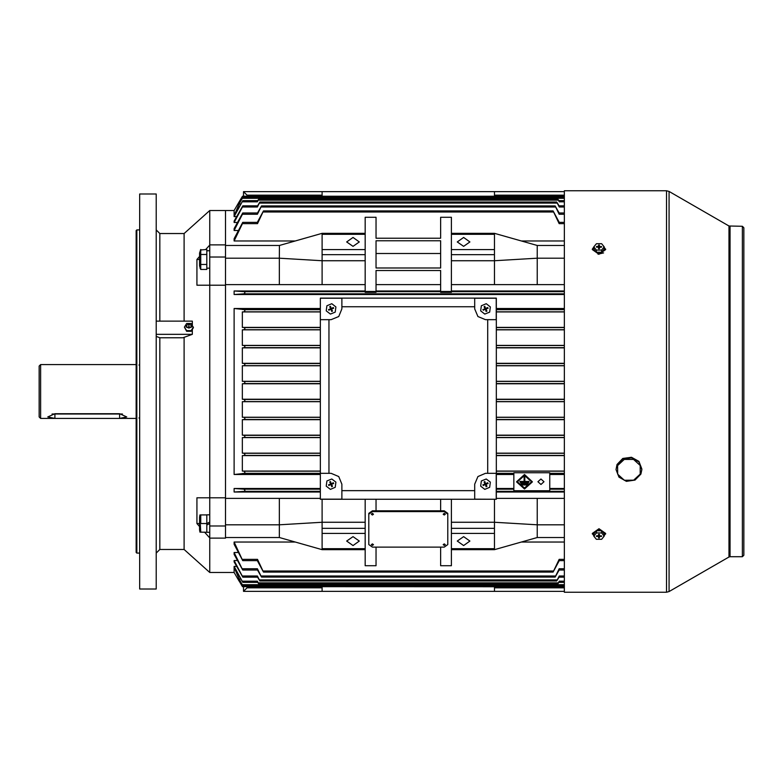 <?xml version="1.0" encoding="UTF-8"?>
<svg xmlns="http://www.w3.org/2000/svg" width="783" height="783" viewBox="0 0 783 783"><rect width="100%" height="100%" fill="white"/><g stroke="black" fill="none" stroke-linecap="round" stroke-linejoin="round"><path stroke-width="1.17" d="M156.218 589.002L156.218 193.998L139.697 193.998L139.697 589.002L156.218 589.002M139.697 553.092L136.829 553.092L136.829 229.908L139.697 229.908M136.829 553.092L136.105 552.377L136.105 230.623L136.829 229.908M156.218 553.092L159.81 549.509L184.083 549.509L184.083 337.307M184.083 321.099L184.083 233.491L159.81 233.491L156.218 229.908M236.613 566.363L234.146 566.363L234.146 572.49L209.727 572.49L209.727 538.136L225.524 538.136L225.524 285.169L225.524 497.831L209.727 497.831L209.727 285.169L225.524 285.169L225.524 210.51L209.727 210.51L209.727 257.049L225.524 257.049M196.905 497.831L209.727 497.831L196.905 497.831L196.905 523.494L199.596 526.577M199.596 256.423L196.905 259.506L196.905 285.169L209.727 285.169L209.727 257.049M209.727 497.831L209.727 538.136M320.325 308.482L234.146 308.482L234.146 474.518L320.325 474.518M320.325 488.455L234.146 488.455L234.146 492.047L320.325 492.047M209.727 244.864L225.524 244.864L225.524 210.51L234.146 210.51L234.146 216.637L236.613 216.637M365.211 290.953L234.146 290.953L234.146 294.545L564.298 294.545M234.146 552.544L234.146 554.335L242.779 570.024L234.146 552.544L238.247 552.544M234.146 560.55L234.146 561.881L242.808 577.159L234.146 560.55L237.435 560.55M234.146 541.983L234.146 544.322L242.74 560.677L234.146 541.983L295.103 541.983M257.587 205.841L259.887 202.043L257.392 207.025L242.397 207.025L242.808 205.841L234.146 221.119L234.146 222.45L237.435 222.45M257.48 212.976L261.483 205.949L257.421 214.248L242.427 214.248L242.779 212.976L234.146 228.665L234.146 230.456L238.247 230.456M257.343 222.323L263.479 210.901L257.47 223.674L242.476 223.674L242.74 222.323L234.146 238.678L234.146 241.017L295.103 241.017M375.987 267.943L375.987 253.496L440.623 253.496L440.623 267.943L375.987 267.943L375.987 240.821L440.623 240.821L440.623 267.943M242.074 196.934L239.118 201.897L242.485 196.269L239.118 202.171L239.95 202.171M239.95 580.829L239.118 580.829L239.118 579.371L242.847 585.704L239.118 578.98L234.146 567.284L242.828 582.327L234.146 566.363M239.207 581.103L242.094 586.095M257.803 197.296L257.333 198.324L242.348 198.324L242.847 197.296L239.118 203.629L239.118 202.171M200.331 524.581L200.761 532.156L199.949 532.156L199.596 530.013L199.596 517.064L199.949 514.92L200.517 514.92M199.596 265.936L199.596 252.987L200.761 249.513L200.761 269.411L199.596 265.936M209.727 532.303L200.761 532.156M200.331 515.958L200.761 514.92L206.781 514.92L206.781 523.543L206.781 514.774L209.727 514.774M40.589 418.435L39.15 416.996L39.15 366.004L40.589 364.565L40.589 418.435L136.105 418.435M564.298 592.232L564.298 190.758L666.558 190.758L666.558 592.242L564.298 592.242M209.727 268.226L206.781 268.226L206.781 264.439L206.781 269.411L200.761 269.411M200.448 249.934L206.781 249.513L206.781 254.485L206.781 250.824L209.727 250.697M159.81 321.099L159.81 233.491M159.81 549.509L159.81 337.727L182.889 337.727L192.334 334.37L156.218 334.37M730.059 226.316L730.059 556.684L742.411 556.684L743.85 555.245L742.411 556.684L742.411 226.316L728.983 226.023L669.074 191.434L666.558 190.758M730.059 556.684L728.983 556.977L728.983 226.023M728.983 556.977L669.074 591.566L669.074 191.434M743.85 555.255L743.85 227.755L742.411 226.316L743.85 227.745M640.895 474.077L641.864 468.997L638.928 461.432L631.441 457.301L622.808 458.495L616.975 464.476L616.006 469.555L618.942 477.111L626.4 481.251L635.003 480.087L640.866 474.155M641.864 469.555L638.928 461.98L631.441 457.859L622.808 459.053L616.975 465.033L616.006 469.555L618.962 477.17L626.439 481.31L635.042 480.116L640.895 474.116L641.864 469.555M640.24 474.106L640.2 465.484L633.564 459.415L624.227 459.445L617.64 465.562L617.679 474.185L624.305 480.253L633.653 480.224L640.24 474.106M138.982 417.877L139.697 418.602M605.641 249.053L598.995 253.751L592.359 249.562L598.995 254.26L605.641 249.562L602.9 245.245M595.09 537.755L592.359 533.448L598.995 528.75L605.641 533.448L602.9 537.755M592.359 533.957L598.995 529.259L605.641 533.957M331.101 319.679L338.716 316.528L341.877 308.903L341.877 298.196L320.384 298.196L320.384 319.679L331.101 319.679M320.384 499.172L341.877 499.172L341.877 484.148L338.716 476.534L331.101 473.372L320.384 473.372L320.325 499.231L320.325 298.137L496.285 298.137L496.285 499.231L320.325 499.231M496.226 499.172L496.226 473.372L485.509 473.372L477.894 476.534L474.743 484.148L474.743 499.172L496.285 499.231M474.743 308.903L477.894 316.528L485.509 319.679L496.226 319.679L496.226 298.196L474.743 298.196L474.743 308.903M190.846 327.245L188.899 328.106L186.941 327.245M156.218 336.357L159.81 337.727M184.083 549.509L209.727 572.49M204.529 532.156L209.727 537.95M209.727 245.05L205.714 249.513M184.083 233.491L209.727 210.51M209.727 525.951L225.524 525.951M196.905 523.494L199.596 523.494M196.905 285.169L209.727 285.169M196.905 259.506L199.596 259.506M156.218 321.099L192.334 321.099L192.334 325.385M192.334 329.398L192.334 334.37M480.674 310.9L481.369 305.722L486.194 303.735L490.334 306.916L489.639 312.094L484.814 314.091L480.674 310.9M485.127 309.04L482.945 309.5L483.277 310.293L485.157 309.079L486.312 310.939L485.675 309.256L487.535 308.101L485.851 308.737L484.697 306.887L485.127 309.04L482.945 309.5M484.599 308.815L485.333 308.561M485.382 308.531L484.922 306.359L484.119 306.682L484.804 308.345M485.597 308.003L485.851 308.737M485.881 308.786L488.063 308.326L487.731 307.523L486.077 308.208M486.409 309.001L485.675 309.256M485.626 309.285L486.086 311.468L486.889 311.135L486.204 309.481M485.411 309.814L484.931 309.608M484.648 306.907L484.119 306.682M484.697 306.887L484.922 306.359M487.515 308.052L487.731 307.523M487.535 308.101L488.063 308.326M486.36 310.92L486.889 311.135M486.312 310.939L486.086 311.468M483.473 309.716L485.157 309.079M483.493 309.765L483.277 310.293M480.674 486.145L481.369 480.968L486.194 478.971L490.334 482.162L489.639 487.339L484.814 489.326L480.674 486.145M485.127 484.276L482.945 484.736L483.277 485.538L485.157 484.325L486.312 486.184L485.881 484.021L487.535 483.346L485.851 483.982L484.697 482.122L485.127 484.276L482.945 484.736M484.599 484.06L485.333 483.806M485.382 483.777L484.922 481.594L484.119 481.927L484.804 483.581M485.597 483.248L485.851 483.982M485.881 484.021L488.063 483.561L487.731 482.768L486.077 483.454M486.409 484.246L485.675 484.501M485.626 484.53L486.086 486.703L486.889 486.38L486.204 484.726M485.411 485.059L484.931 484.853M484.648 482.142L484.119 481.927M484.697 482.122L484.922 481.594M487.515 483.297L487.731 482.768M487.535 483.346L488.063 483.561M486.36 486.155L486.889 486.38M486.312 486.184L486.086 486.703M483.473 484.961L485.157 484.325M483.493 485.01L483.277 485.538M592.359 249.053L595.09 245.245M604.222 246.87L604.222 249.063L601.598 252.253L596.382 252.243L593.778 249.043L593.778 246.86L596.401 243.66L601.618 243.67L604.222 246.87L601.598 250.071L596.382 250.061L593.778 246.86M598.564 247.428L598.564 248.691L599.426 248.7L599.426 247.428L598.868 248.691L598.202 247.174L596.411 247.164L596.411 246.557L598.574 246.302L598.975 248.622M599.426 247.428L601.579 247.174L601.589 246.567L599.798 246.567L599.67 247.262M601.481 247.174L601.589 246.567M599.024 248.622L599.798 246.567M599.435 246.302L599.435 245.04L598.574 245.04L598.574 246.302M599.034 247.359L599.435 245.04M598.975 247.359L598.574 245.04M598.32 247.252L598.202 246.557M596.519 247.164L596.411 246.557M596.382 252.243L596.382 250.061M601.598 252.253L601.598 250.071M593.778 536.13L593.778 533.947L596.401 530.747L601.618 530.757L604.222 533.957L604.222 536.14L601.598 539.34L596.382 539.33L593.778 536.13L596.401 532.929L601.618 532.939L604.222 536.14M599.435 535.572L599.435 534.309L598.574 534.309L598.574 535.572L599.132 534.309L599.798 535.836L601.589 535.836L601.579 536.443L601.481 535.836M596.519 535.826L596.411 536.433L596.411 535.826L598.574 535.572M596.411 536.433L598.202 536.443L598.329 535.738M598.975 534.388L598.202 536.443M598.564 536.698L598.564 537.96L599.426 537.96L599.024 534.378M598.966 535.65L598.564 537.96M599.024 535.65L599.426 537.96M599.68 535.748L599.426 536.698M599.798 536.443L601.579 536.443M601.618 530.757L601.618 532.939M596.401 530.747L596.401 532.929M353.006 237.494L346.722 241.937L353.006 246.381L359.289 241.937L353.006 237.494M463.605 237.494L457.321 241.937L463.605 246.381L469.888 241.937L463.605 237.494M353.006 536.619L346.722 541.063L353.006 545.506L359.289 541.063L353.006 536.619M463.605 536.619L457.321 541.063L463.605 545.506L469.888 541.063L463.605 536.619M372.395 543.96L373.471 544.714L372.395 545.477L371.318 544.714L372.395 543.96M371.318 544.665L372.395 543.852L373.471 544.665M372.395 513.482L373.471 514.245L372.395 515.008L371.318 514.245L372.395 513.482M371.318 514.196L372.395 513.384L373.471 514.196M444.215 513.482L445.292 514.245L444.215 515.008L443.139 514.245L444.215 513.482M443.139 514.196L444.215 513.384L445.292 514.196M444.215 543.96L445.292 544.714L444.215 545.477L443.139 544.714L444.215 543.96M443.139 544.665L444.215 543.852L445.292 544.665M540.984 479.039L537.931 481.76L540.984 484.481L544.038 481.76L540.984 479.039M524.483 488.935L532.381 481.888L524.483 474.841L516.574 481.888L524.483 488.935M532.381 481.731L524.483 474.518L516.584 481.731M531.657 481.731L524.483 487.966L517.299 481.731M524.483 475.487L517.299 481.888L524.483 488.298L531.657 481.888L524.483 475.487M320.325 399.261L242.339 399.261L242.339 383.739L244.296 383.601L244.922 382.525L244.355 381.448L242.339 381.301L320.325 381.301M242.339 399.261L244.296 399.399L244.922 400.475L244.355 401.552L242.339 401.699L320.325 401.699M320.325 417.222L242.339 417.222L244.247 417.359L244.913 418.435L244.413 419.512L242.339 419.659L320.325 419.659M320.325 435.182L242.339 435.182L244.188 435.309L244.903 436.385L244.462 437.462L242.339 437.609L320.325 437.609M320.325 453.142L242.339 453.142L244.13 453.269L244.893 454.346L244.521 455.422L242.339 455.569L320.325 455.569M320.325 363.341L242.339 363.341L244.413 363.488L244.913 364.565L244.247 365.641L242.339 365.778L320.325 365.778M320.325 345.391L242.339 345.391L244.462 345.538L244.903 346.615L244.188 347.691L242.339 347.818L320.325 347.818M320.325 309.471L242.339 309.471L244.58 309.628L244.873 310.704L244.071 311.781L242.339 311.908L320.325 311.908M234.146 290.953L244.629 291.668L244.844 292.744L244.012 293.821L234.146 294.545M320.325 327.431L242.339 327.431L244.521 327.578L244.893 328.654L244.13 329.731L242.339 329.858L320.325 329.858M320.325 471.092L242.339 471.092L244.071 471.219L244.873 472.296L244.58 473.372L242.339 473.529L320.325 473.529M234.146 488.455L244.012 489.179L244.844 490.256L244.629 491.332L234.146 492.047M549.793 474.518L564.298 474.518M564.298 488.455L549.793 488.455M564.298 492.047L496.285 492.047M496.285 498.419L564.298 498.419M320.325 498.419L225.524 498.419M513.883 488.455L496.285 488.455M496.285 474.518L513.883 474.518M440.623 547.151L440.623 565.688L451.399 565.688L451.399 499.231M440.623 499.231L440.623 510.839L444.215 510.839L447.807 513.384L447.807 544.616L444.215 547.151L372.395 547.151L368.803 544.616L368.803 514.147L372.395 511.602L444.215 511.602L447.807 514.147M521.664 483.982L527.292 484.305L526.871 484.941L522.095 484.941L521.664 483.982M524.835 481.418L529.014 481.418L524.835 481.741L524.835 475.79L524.121 475.79L524.835 476.123M529.014 481.741L528.584 482.387L520.372 482.387L519.941 481.418L524.121 481.418M520.803 482.7L528.153 483.023L527.722 483.669L521.233 483.669L520.803 482.7M549.793 472.785L549.793 490.745L513.883 490.745L513.883 472.785L549.793 472.785M451.399 284.581L564.298 284.581M564.298 290.953L451.399 290.953M225.524 284.581L365.211 284.581M564.298 308.482L496.285 308.482M496.285 473.529L513.883 473.529M496.285 473.617L513.883 473.617M320.325 473.617L242.339 473.529M234.146 474.518L242.339 473.617M322.126 499.231L322.126 549.695L365.211 549.695L365.211 565.688L375.987 565.688L375.987 547.151M225.524 524.806L279.384 524.806L279.384 537.51L225.524 537.53L279.462 537.53L322.126 549.695M564.298 524.806L537.226 524.806L537.226 537.53L564.298 537.53L537.226 537.51L494.494 549.695L451.399 549.695M564.298 541.983L521.507 541.983M365.211 499.231L365.211 549.695M494.494 499.231L494.494 522.271L451.399 522.271M279.384 245.471L225.524 245.471L279.462 245.471L279.384 258.194L225.524 258.194M564.298 241.017L521.507 241.017M537.148 245.471L564.298 245.471L537.226 245.49L494.494 233.305L451.399 233.305L451.399 291.452L440.623 291.452L440.623 270.478L375.987 270.478L375.987 291.452L365.211 291.452L365.211 233.305L322.126 233.305L322.126 234.323L365.211 234.323M440.623 217.39L440.623 238.277L375.987 238.277L375.987 217.39M322.126 234.323L322.126 260.729L365.211 260.729M279.384 284.581L279.384 258.194L322.126 260.729L322.126 284.581M440.623 290.953L375.987 290.953M375.987 284.581L440.623 284.581M564.298 309.471L496.285 309.471M564.298 327.431L496.285 327.431M496.285 311.908L564.298 311.908M496.285 329.858L564.298 329.858M564.298 345.391L496.285 345.391M496.285 347.818L564.298 347.818M564.298 363.341L496.285 363.341M496.285 365.778L564.298 365.778M564.298 381.301L496.285 381.301M496.285 383.739L564.298 383.739M564.298 399.261L496.285 399.261M564.298 417.222L496.285 417.222M496.285 401.699L564.298 401.699M564.298 435.182L496.285 435.182M496.285 419.659L564.298 419.659M564.298 453.142L496.285 453.142M496.285 437.609L564.298 437.609M564.298 471.092L496.285 471.092M496.285 455.569L564.298 455.569M549.793 473.529L564.298 473.529M559.14 212.976L555.127 205.949L559.189 214.248L558.837 212.976L564.298 212.976M559.268 222.323L553.131 210.901L559.14 223.674L558.876 222.323L564.298 222.323M559.023 205.841L556.723 202.043L559.228 207.025L558.808 205.841L564.298 205.841M558.935 200.673L557.927 199.146L559.248 201.769L558.788 200.673L564.298 200.673M558.808 197.296L559.277 198.324L558.778 197.296L564.298 197.296M564.298 570.024L558.837 570.024L559.189 568.752L564.298 568.752M559.14 570.024L555.127 577.051L559.189 568.752M564.298 577.159L558.808 577.159L559.228 575.975L564.298 575.975M559.023 577.159L556.723 580.957L559.228 575.975M564.298 582.327L558.788 582.327L559.248 581.231L564.298 581.231M558.935 582.327L557.927 583.854L559.248 581.231M564.298 585.704L558.778 585.704L559.277 584.676L564.298 584.676M558.808 585.704L559.277 584.676M564.298 560.677L558.876 560.677L559.14 559.326L564.298 559.326M559.268 560.677L553.131 572.099L559.14 559.326M239.118 580.829L241.869 585.713M242.436 586.663L564.298 586.731M440.623 291.452L440.623 292.353L451.399 292.353L451.399 291.452M365.211 291.452L365.211 292.353L375.987 292.353L375.987 291.452M320.325 383.739L242.339 383.739M242.476 223.674L234.146 241.017M242.427 214.248L234.146 230.456M242.397 207.025L234.146 222.45M240.782 204.02L239.118 204.02L234.146 215.716L242.828 200.673L234.146 216.637M257.685 200.673L258.684 199.146L257.362 201.769L257.822 200.673L242.828 200.673M242.348 198.324L239.118 204.02M240.782 578.98L239.118 578.98M242.847 585.704L257.832 585.704L257.333 584.676L257.803 585.704M242.828 582.327L257.822 582.327L257.362 581.231L258.684 583.854L257.685 582.327M242.808 577.159L257.803 577.159L257.392 575.975L259.887 580.957L257.587 577.159M242.779 570.024L257.773 570.024L257.421 568.752L261.483 577.051L257.48 570.024M242.74 560.677L257.734 560.677L257.47 559.326L263.479 572.099L257.343 560.677M257.333 198.324L257.832 197.296L242.847 197.296M257.392 207.025L257.803 205.841L242.808 205.841M257.421 214.248L257.773 212.976L242.779 212.976M257.47 223.674L257.734 222.323L242.74 222.323M549.793 473.617L564.298 473.617M320.325 309.383L242.339 309.383L234.146 308.482M496.285 309.383L564.298 309.383M242.339 327.431L242.339 311.908M242.339 345.391L242.339 329.858M242.339 363.341L242.339 347.818M242.339 381.301L242.339 365.778M242.339 417.222L242.339 401.699M242.339 435.182L242.339 419.659M242.339 453.142L242.339 437.609M242.339 471.092L242.339 455.569M322.126 249.562L365.211 249.562M322.126 254.632L365.211 254.632M494.494 233.305L494.494 284.581M537.226 284.581L537.226 258.194L494.494 260.729L451.399 260.729M279.462 245.471L322.126 233.305M494.494 254.632L451.399 254.632M494.494 249.562L451.399 249.562M494.494 234.323L451.399 234.323M537.226 245.49L537.226 258.194L564.298 258.194M375.987 238.277L375.987 217.312L365.211 217.312L365.211 233.305M451.399 233.305L451.399 217.312L440.623 217.312L440.623 238.277M322.126 548.677L365.211 548.677M322.126 533.438L365.211 533.438M322.126 528.368L365.211 528.368M279.384 498.419L279.384 524.806L322.126 522.271L365.211 522.271M537.226 498.419L537.226 524.806L494.494 522.271L494.494 548.677L451.399 548.677M494.494 548.677L494.494 549.695M494.494 528.368L451.399 528.368M494.494 533.438L451.399 533.438M368.803 543.852L368.803 513.384L372.395 510.839L375.987 510.839L375.987 499.231M524.121 476.123L524.121 481.741L519.941 481.741M520.803 483.023L528.153 483.023M521.664 484.305L527.292 484.305M375.987 510.839L440.623 510.839M368.803 514.147L368.803 513.384M200.761 514.92L200.761 523.543L206.781 523.543L206.781 532.156M328.948 319.679L328.948 473.372M341.877 490.608L474.743 490.608M487.672 473.372L487.672 319.679M474.743 306.75L341.877 306.75M200.331 255.689L200.761 254.485L206.781 254.485L206.781 264.439L200.761 264.439L200.331 265.036M200.321 268.784L200.066 268.089M200.321 263.176L200.066 261.786M200.311 253.839L200.066 253.163M209.727 523.543L206.781 525.011M206.781 523.543L209.727 522.065M326.257 310.9L326.951 305.722L331.777 303.735L335.917 306.916L335.232 312.094L330.397 314.091L326.257 310.9M330.71 309.04L328.537 309.5L328.86 310.293L330.739 309.079L331.894 310.939L331.463 308.786L333.118 308.101L330.964 308.531L330.289 306.887L330.71 309.04L328.537 309.5M330.181 308.815L330.915 308.561M330.964 308.531L330.504 306.359L329.712 306.682L330.387 308.345M331.18 308.003L331.444 308.737M331.463 308.786L333.646 308.326L333.313 307.523L331.659 308.208M331.992 309.001L331.268 309.256M331.219 309.285L331.679 311.468L332.472 311.135L331.786 309.481M330.994 309.814L330.524 309.608M330.23 306.907L329.712 306.682M330.289 306.887L330.504 306.359M333.098 308.052L333.313 307.523M333.118 308.101L333.646 308.326M331.943 310.92L332.472 311.135M331.894 310.939L331.679 311.468M329.066 309.716L330.739 309.079M329.085 309.765L328.86 310.293M326.257 486.145L326.951 480.968L331.777 478.971L335.917 482.162L335.232 487.339L330.397 489.326L326.257 486.145M330.71 484.276L328.537 484.736L328.86 485.538L330.739 484.325L331.894 486.184L331.463 484.021L333.118 483.346L330.964 483.777L330.289 482.122L330.71 484.276L328.537 484.736M330.181 484.06L330.915 483.806M330.964 483.777L330.504 481.594L329.712 481.927L330.387 483.581M331.18 483.248L331.444 483.982M331.463 484.021L333.646 483.561L333.313 482.768L331.659 483.454M331.992 484.246L331.268 484.501M331.219 484.53L331.679 486.703L332.472 486.38L331.786 484.726M330.994 485.059L330.524 484.853M330.23 482.142L329.712 481.927M330.289 482.122L330.504 481.594M333.098 483.297L333.313 482.768M333.118 483.346L333.646 483.561M331.943 486.155L332.472 486.38M331.894 486.184L331.679 486.703M329.066 484.961L330.739 484.325M329.085 485.01L328.86 485.538M322.126 586.731L322.126 591.39L564.298 591.39M322.126 591.39L243.474 591.39L243.474 586.731M494.494 586.731L494.494 591.39M247.066 586.731L247.066 587.798L322.126 587.798M243.474 591.39L247.066 587.798M494.494 587.798L564.298 587.798M186.403 326.1L186.197 327.049L191.59 327.049L191.385 326.1M186.814 327.088L186.383 325.787L188.899 323.467L191.404 325.787L190.974 327.088M188.899 323.467L188.899 326.785L188.899 323.467M188.899 325.787L188.899 324.465L188.899 325.787M188.752 323.467L186.657 323.467L184.416 327.049L186.657 331.317L191.13 331.317L193.372 327.734L191.13 323.467L189.036 323.467M184.416 327.049L186.657 330.632L191.13 330.632L193.372 327.049M186.657 330.632L186.657 331.317M191.13 330.632L191.13 331.317M54.947 413.678L47.773 416.947L54.947 418.376L119.593 418.376L126.768 416.947L119.593 413.678L54.947 413.678M52.099 414.011L122.442 414.011M243.474 196.269L243.474 191.61L564.298 191.61M494.494 196.269L494.494 191.61M322.126 196.269L322.126 191.61M564.298 195.202L494.494 195.202M322.126 195.202L247.066 195.202L247.066 196.269M247.066 195.202L243.474 191.61M603.624 252.929L598.036 254.211M206.781 250.697L208.249 250.726M320.325 401.552L244.355 401.552M320.325 419.512L244.413 419.512M320.325 437.462L244.462 437.462M320.325 455.422L244.521 455.422M320.325 383.601L244.296 383.601M320.325 365.641L244.247 365.641M320.325 347.691L244.188 347.691M320.325 311.781L244.071 311.781M564.298 293.821L244.012 293.821M320.325 329.731L244.13 329.731M320.325 473.372L244.58 473.372M564.298 401.552L496.285 401.552M564.298 419.512L496.285 419.512M564.298 437.462L496.285 437.462M564.298 455.422L496.285 455.422M564.298 383.601L496.285 383.601M564.298 365.641L496.285 365.641M564.298 347.691L496.285 347.691M564.298 311.781L496.285 311.781M564.298 329.731L496.285 329.731M320.325 491.332L244.629 491.332M564.298 491.332L496.285 491.332M564.298 489.179L549.793 489.179M513.883 473.372L496.285 473.372M564.298 473.372L549.793 473.372M564.298 471.219L496.285 471.219M513.883 489.179L496.285 489.179M320.325 489.179L244.012 489.179M365.211 291.668L244.629 291.668M440.623 291.668L375.987 291.668M564.298 309.628L496.285 309.628M564.298 327.578L496.285 327.578M564.298 345.538L496.285 345.538M564.298 363.488L496.285 363.488M564.298 381.448L496.285 381.448M564.298 399.399L496.285 399.399M564.298 417.359L496.285 417.359M564.298 435.309L496.285 435.309M564.298 453.269L496.285 453.269M564.298 585.713L558.798 585.713M257.813 585.713L241.927 585.713M320.325 471.219L244.071 471.219M320.325 327.578L244.521 327.578M564.298 291.668L451.399 291.668M320.325 309.628L244.58 309.628M320.325 345.538L244.462 345.538M320.325 363.488L244.413 363.488M320.325 381.448L244.355 381.448M553.366 211.948L263.254 211.948M559.14 223.674L564.298 223.674M555.431 206.996L261.179 206.996M559.189 214.248L564.298 214.248M557.095 203.081L259.516 203.081M559.228 207.025L564.298 207.025M558.367 200.174L258.243 200.174M559.248 201.769L564.298 201.769M257.362 201.769L242.368 201.769M564.298 197.287L558.798 197.287M257.813 197.287L241.927 197.287M559.228 198.246L257.382 198.246M559.277 198.324L564.298 198.324M257.333 584.676L242.348 584.676M559.228 584.754L257.382 584.754M257.362 581.231L242.368 581.231M558.367 582.826L258.243 582.826M257.392 575.975L242.397 575.975M557.095 579.919L259.516 579.919M555.431 576.004L261.179 576.004M257.421 568.752L242.427 568.752M257.47 559.326L242.476 559.326M553.366 571.052L263.254 571.052M320.325 453.269L244.13 453.269M320.325 435.309L244.188 435.309M320.325 417.359L244.247 417.359M320.325 399.399L244.296 399.399M372.395 511.602L372.395 510.839M444.215 511.602L444.215 510.839M54.947 418.376L54.947 414.207M119.593 418.376L119.593 414.207M553.131 210.901L263.479 210.901M555.127 205.949L261.483 205.949M556.723 202.043L259.887 202.043M557.927 199.146L258.684 199.146M564.298 196.269L242.485 196.269L564.298 196.269M558.729 197.228L257.881 197.228M558.729 585.772L257.881 585.772M557.927 583.854L258.684 583.854M556.723 580.957L259.887 580.957M555.127 577.051L261.483 577.051M553.131 572.099L263.479 572.099M234.146 572.49L239.118 581.103M234.146 210.51L239.118 201.897M136.105 364.565L40.589 364.565M138.982 365.123L139.697 364.398M669.074 591.566L666.558 592.242"/></g></svg>
